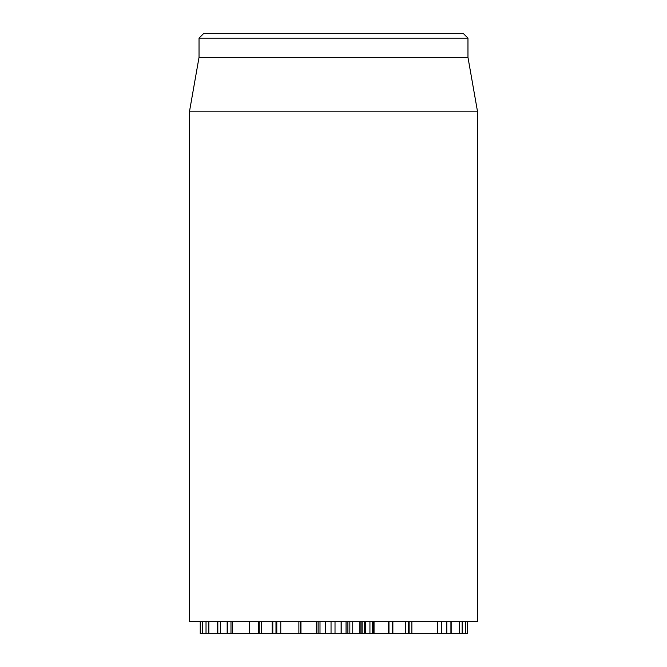 <?xml version="1.0" encoding="UTF-8"?>
<svg xmlns="http://www.w3.org/2000/svg" width="667" height="667" viewBox="0 0 667 667"><rect width="100%" height="100%" fill="white"/><g stroke="black" fill="none" stroke-linecap="round" stroke-linejoin="round"><path stroke-width="1" d="M200.25 621.644L200.25 633.65L227.172 633.65L227.172 621.644M202.551 621.644L202.551 633.65M208.829 621.644L208.829 633.65M217.826 621.644L217.826 633.65M228.106 633.65L258.488 633.65L258.488 621.644M227.389 621.644L227.389 633.65M230.982 621.644L230.982 633.65M232.441 621.644L232.441 633.65M249.683 621.644L249.683 633.65M259.138 633.65L272.169 633.65L272.169 621.644M259.196 621.644L259.196 633.65M261.556 621.644L261.556 633.65M272.286 633.65L300.283 633.65L300.283 621.644M272.795 621.644L272.795 633.65M276.788 621.644L276.788 633.65M280.765 621.644L280.765 633.65M298.883 621.644L298.883 633.65M300.95 621.644L300.95 633.65L316.266 633.65L316.266 621.644L316.266 633.65L364.674 633.65M318.109 621.644L318.109 633.65M325.288 621.644L325.288 633.65M325.346 621.644L325.346 633.65M331.04 621.644L331.04 633.65M341.12 621.644L341.12 633.65M341.221 621.644L341.221 633.65M347.899 621.644L347.899 633.65M408.387 621.644L408.421 633.65M374.229 633.65L392.479 633.65M392.179 621.644L392.179 633.65M392.863 621.644L392.863 633.65L408.387 633.65M409.113 621.644L409.113 633.65L467.45 633.65L467.45 621.644L467.45 633.65M459.246 621.644L459.246 633.65L459.246 621.644M465.566 621.644L465.566 633.65M360.98 621.644L360.98 633.65M359.846 621.644L359.846 633.65M362.114 621.644L362.114 633.65M364.824 621.644L364.824 633.65L372.761 633.65L372.761 621.644M365.541 621.644L365.541 633.65M352.751 621.644L352.751 633.65M189.428 111.831L189.428 621.644L477.572 621.644L477.572 111.831L189.428 111.831L199.033 57.362L467.967 57.362L467.967 38.152L463.165 33.35L203.835 33.35L199.033 38.152L467.967 38.152M199.033 57.362L199.033 38.152M206.028 621.644L206.028 633.65M220.46 621.644L220.46 633.65M275.988 621.644L275.988 633.65M320.002 621.644L320.002 633.65M335.017 621.644L335.017 633.65M346.056 621.644L346.056 633.65M349.841 621.644L349.841 633.65L349.841 621.644M374.045 621.644L374.045 633.65M388.319 621.644L388.319 633.65M388.969 621.644L388.969 633.65M405.453 621.644L405.453 633.65M446.79 621.644L446.79 633.65M450.925 621.644L450.925 633.65M411.856 621.644L411.856 633.65M437.444 621.644L437.444 633.65M441.571 621.644L441.571 633.65M462.156 621.644L462.156 633.65M364.641 621.644L364.641 633.65M369.935 621.644L369.935 633.65M372.686 621.644L372.686 633.65M200.242 633.65L200.242 621.644M208.838 633.65L208.838 621.644M217.634 633.65L217.634 621.644M373.42 633.65L373.42 621.644M451.167 633.65L451.167 621.644M441.812 633.65L441.812 621.644M467.967 57.362L477.572 111.831"/></g></svg>
